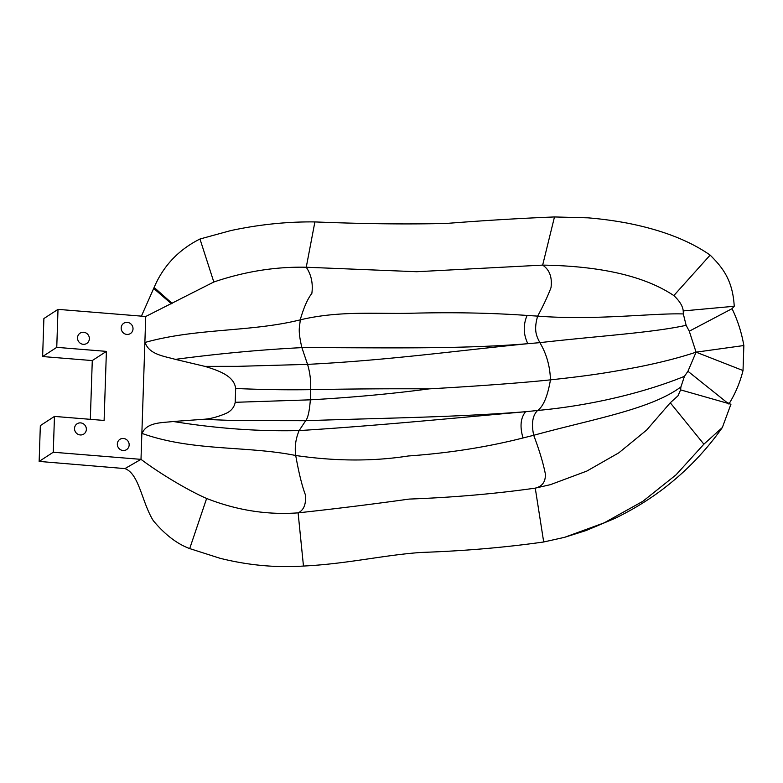 <?xml version="1.0" encoding="UTF-8"?>
<svg xmlns="http://www.w3.org/2000/svg" width="783" height="783" viewBox="0 0 783 783"><rect width="100%" height="100%" fill="white"/><g stroke="black" fill="none" stroke-linecap="round" stroke-linejoin="round"><path stroke-width="1.17" d="M83.243 344.314A6.137 5.833 -123 0 1 80.101 333.147A6.137 5.833 -123 0 1 88.332 335.104A6.137 5.833 -123 0 1 83.243 344.314M58.011 309.363L56.758 347.349L106.4 351.381L104.11 420.451L54.467 416.419L53.273 452.231L140.999 459.357L145.736 316.489L58.011 309.363L43.887 318.544L42.625 356.539L92.277 360.571L90.329 419.336M54.467 416.419L40.334 425.609L39.15 461.412L124.928 468.596C139.266 473.744 141.87 502.549 153.38 520.793C164.998 534.672 177.105 543.931 189.701 548.589L219.935 558.25C247.976 565.277 275.822 567.871 303.471 566.05C347.241 563.907 383.719 555.03 421.313 552.436C464.104 550.978 504.898 547.493 543.696 541.983L564.484 537.353L604.222 522.829L642.921 501.257L676.032 474.85L703.878 444.186L722.357 427.498L730.93 404.224M126.895 334.429A6.137 5.833 -123 0 1 123.743 323.262A6.137 5.833 -123 0 1 131.984 325.219A6.137 5.833 -123 0 1 126.895 334.429M123.039 450.509A6.137 5.833 -123 0 1 119.897 439.341A6.137 5.833 -123 0 1 128.128 441.299A6.137 5.833 -123 0 1 123.039 450.509M80.238 434.947A6.137 5.833 -123 0 1 77.096 423.779A6.137 5.833 -123 0 1 85.327 425.737A6.137 5.833 -123 0 1 80.238 434.947M106.4 351.381L92.277 360.571M56.758 347.349L42.625 356.539M53.273 452.231L39.15 461.412M141.41 316.136L154.134 287.43C163.334 265.868 178.612 249.728 199.968 239.011L230.809 230.574M189.701 548.589L206.634 498.468C190.191 491.372 162.14 475.183 140.999 459.357L124.928 468.596M145.736 316.489L213.818 282.007C244.717 271.505 275.528 266.582 306.251 267.238C311.291 274.735 313.161 283.446 311.859 293.371C307.543 298.969 303.667 307.797 300.222 319.856C250.521 332.237 196.836 327.93 145.129 342.425C148.976 354.66 164.792 356.285 175.333 359.368L204.862 366.366C220.894 371.201 234.176 376.584 235.663 388.485L235.203 402.305C234.244 407.297 231.22 410.987 226.14 413.365C217.508 417.026 209.834 419.003 203.11 419.316L173.268 421.499C162.59 422.859 146.744 421.9 142.105 433.449L141.86 433.371M171.369 303.755L153.713 288.438M199.968 239.011L213.818 282.007M743.85 345.528L696.087 352.164L743.018 370.535L743.85 345.528C741.599 332.579 737.664 320.286 732.046 308.678L734.229 306.261C732.722 279.091 721.564 266.582 710.152 255.101C689.294 240.538 661.733 229.889 627.467 223.155C614.097 220.649 600.894 218.878 587.847 217.831L554.481 216.95C520.294 218.32 484.286 220.483 446.457 223.439C407.581 224.408 363.723 223.899 314.893 221.922C287.322 221.589 259.3 224.476 230.819 230.574M710.152 255.101L673.83 295.582C644.869 276.213 601.148 266.054 542.658 265.104C549.558 269.763 552.338 277.27 551.007 287.635C547.787 296.16 543.333 305.654 537.657 316.117C543.333 305.654 547.787 296.16 551.007 287.635C552.338 277.27 549.558 269.763 542.658 265.104L554.481 216.95L542.658 265.104L416.664 271.721L306.251 267.238L314.893 221.922L306.251 267.238C311.291 274.735 313.161 283.446 311.859 293.371C307.543 298.969 303.667 307.797 300.222 319.856C299.84 327.441 297.462 328.743 301.886 347.632C261.385 349.658 219.201 353.564 175.333 359.368M172.113 303.383L154.134 287.43M673.83 295.582C679.624 301.005 682.756 306.124 683.226 310.929L683.334 313.954L686.133 325.317C651.525 332.873 599.524 335.829 539.869 342.651C536.443 336.034 533.566 330.318 537.657 316.107C533.566 330.318 536.443 336.034 539.869 342.651L527.85 343.678C523.328 334.38 523.073 324.965 527.086 315.441C491.44 312.936 453.435 312.182 413.072 313.19C378.209 314.247 340.351 310.274 300.222 319.856C299.84 327.441 297.462 328.743 301.886 347.632L307.543 364.369C309.951 372.268 310.998 380.695 310.685 389.65C286.911 390.032 261.904 389.64 235.663 388.485M235.203 402.305L310.352 399.829C352.281 397.461 391.892 393.81 429.182 388.867C392.058 388.622 352.565 388.877 310.685 389.65L310.352 399.829C309.451 411.241 307.895 418.2 305.673 420.706L299.135 430.581C295.68 438.744 294.545 447.054 295.72 455.5C246.753 445.596 192.735 451.527 142.105 433.449M173.268 421.499C216.715 428.516 258.674 431.541 299.135 430.581C295.68 438.744 294.545 447.054 295.72 455.5C298.793 472.766 302.013 485.851 305.38 494.768C306.251 504.144 303.833 510.173 298.108 512.855L303.471 566.05L298.108 512.855C336.289 508.696 373.295 504.105 409.118 499.084C453.484 497.43 495.531 493.779 535.259 488.132L543.696 541.983L535.259 488.132L550.41 484.667L586.829 471.082L618.854 452.799L646.67 430.033L670.268 402.785L703.878 444.186M206.634 498.468C236.799 510.31 267.287 515.106 298.108 512.855C303.833 510.173 306.251 504.144 305.38 494.768C302.013 485.851 298.793 472.766 295.72 455.5C335.564 461.304 373.099 461.471 408.334 455.98C448.757 453.122 486.987 447.122 523.024 437.971C519.706 426.696 520.558 417.946 525.589 411.721L537.618 410.468C532.567 415.352 531.265 423.623 533.703 435.289L523.024 437.971M204.862 366.366L237.944 366.336L307.543 364.369C386.645 360.425 454.825 350.96 527.85 343.678C459.787 349.453 379.344 347.583 301.886 347.632L307.543 364.369C309.951 372.268 310.998 380.695 310.685 389.65L310.352 399.829C309.451 411.241 307.895 418.2 305.673 420.706L299.135 430.581C376.75 425.766 457.517 417.74 525.589 411.721C452.623 417.417 384.737 417.946 305.673 420.706L236.143 420.628L203.11 419.316M683.334 313.954C653.893 312.887 595.853 320.639 537.657 316.117L527.086 315.451M429.182 388.867C480.968 385.96 525.618 382.505 550.459 379.853C547.591 396.355 543.314 406.563 537.618 410.468C532.567 415.352 531.265 423.623 533.703 435.289C539.233 449.922 543.089 462.645 545.262 473.461C545.898 481.418 542.56 486.302 535.259 488.132C542.56 486.302 545.898 481.418 545.262 473.461C543.089 462.645 539.233 449.922 533.703 435.289C592.594 419.101 650.683 409.421 680.916 386.919L684.44 376.329C649.606 390.521 597.233 404.938 537.618 410.468C543.314 406.563 547.591 396.355 550.459 379.853C593.768 375.214 611.317 372.013 637.068 367.227C659.805 362.735 679.478 357.704 696.077 352.164L689.275 331.199L732.046 308.678M539.869 342.651C546.475 353.72 550.009 366.121 550.459 379.853C550.009 366.121 546.475 353.72 539.869 342.651M743.018 370.535C740.004 382.574 735.286 393.741 728.875 404.048M696.077 352.164L687.944 371.269L726.82 402.393M689.275 331.199L686.133 325.317M683.226 310.929L734.229 306.261M670.268 402.785L677.961 395.846L680.603 389.885L730.97 404.234M687.944 371.269L684.44 376.329M680.603 389.885L680.916 386.91M564.484 537.353L586.124 530.522L614.508 518.552C630.971 510.633 646.298 501.433 660.48 490.941C687.699 470.7 707.558 448.424 722.366 427.498M726.34 402.031L729.922 403.911M550.978 484.52L550.41 484.667"/></g></svg>
